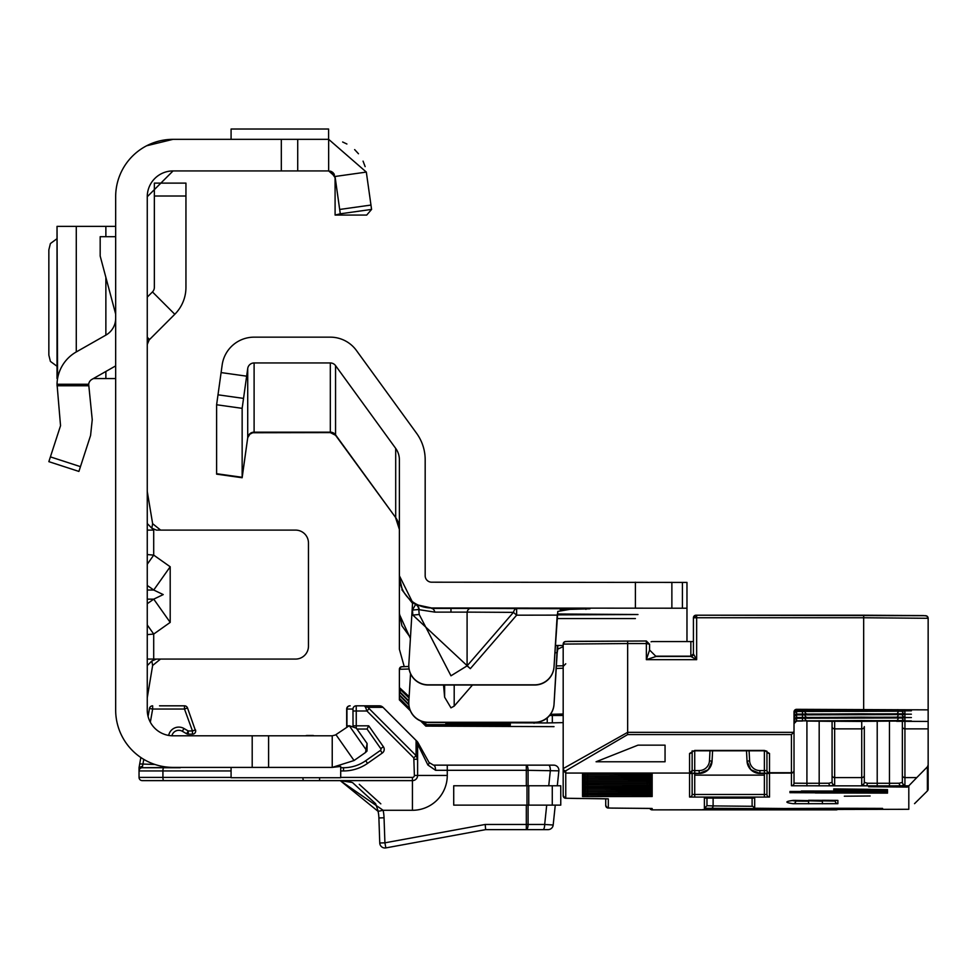 <?xml version="1.0" encoding="UTF-8"?>
<svg xmlns="http://www.w3.org/2000/svg" width="977" height="977" viewBox="0 0 977 977"><rect width="100%" height="100%" fill="white"/><g stroke="black" fill="none" stroke-linecap="round" stroke-linejoin="round"><path stroke-width="1.47" d="M147.258 634.623L153.707 634.061L170.193 622.398L170.193 566.77L153.743 590.023L163.232 594.59L153.743 599.145L147.258 603.737M365.52 752.485L367.01 751.032L367.108 743.509L365.52 752.485L354.053 760.521L332.229 767.397L173.051 767.397A57.387 57.387 0 0 1 115.665 710.01L115.665 196.731A57.387 57.387 0 0 1 173.051 139.332L328.651 139.332L328.651 170.926L335.038 176.483L366.326 172.086L371.578 209.408L340.289 213.804L335.038 176.483M335.343 734.997L332.229 735.803L173.051 735.803A25.793 25.793 0 0 1 147.258 710.01L147.258 196.731A25.793 25.793 0 0 1 173.051 170.926L147.258 196.731M147.258 338.042L149.151 339.935L174.798 314.276A38.042 38.042 0 0 0 185.948 287.372L185.948 183.114L154.354 183.114L154.354 196.011L185.948 196.011M160.497 659.072L152.632 665.496L147.258 697.761M152.632 665.496L151.814 661.002L156.418 659.072L147.258 659.072M170.193 566.77L153.707 555.119L147.258 554.557M147.258 530.108L153.707 530.108L151.814 528.178L152.632 523.684L160.631 530.108M156.418 659.072L295.567 659.072A12.896 12.896 0 0 0 308.463 646.176L308.463 543.004A12.896 12.896 0 0 0 295.567 530.108L156.418 530.108L151.814 528.178L147.258 523.55M367.108 743.509L356.373 728.195L349.265 725.703L335.929 734.643L354.053 760.521M231.085 767.397L231.085 777.716L340.704 777.716L340.704 766.444L332.229 767.397L332.229 735.803M252.2 767.397L252.2 735.803M147.258 491.419L152.632 523.684M151.814 661.002L147.258 665.63M170.193 622.398L153.743 599.145L147.258 599.145M147.258 624.938L153.707 634.061L153.707 659.072M153.707 530.108L153.707 555.119L147.258 564.242M149.151 339.935L147.258 344.49M147.258 297.13L152.461 291.928L174.798 314.276M154.354 196.011L154.354 287.372A6.448 6.448 0 0 1 152.461 291.928M173.051 139.332L146.623 145.781M332.583 172.27L335.074 176.922L335.099 215.074L366.705 215.074L371.578 209.408L371.284 207.319M366.326 172.086L328.651 139.332M281.315 139.332L281.315 170.926L328.651 170.926M173.051 170.926L281.315 170.926M328.59 139.332L328.59 129.013L231.085 129.013L231.085 139.332M115.665 365.899L91.887 379.406A6.448 6.448 0 0 0 88.675 384.254L92.241 419.731L90.58 435.461L78.905 471.427L48.85 461.657L60.537 425.703L57.032 384.254A38.042 38.042 0 0 1 76.279 351.94L105.87 335.123A19.345 19.345 0 0 0 115.665 318.307M115.665 314.081L100.179 256.047L100.179 236.703L115.665 236.703M57.032 226.383L115.665 226.383M57.032 226.566L57.582 378.563M93.365 378.563L115.665 378.563M57.032 238.681L50.401 243.554L48.85 249.856L48.85 355.103L50.401 361.405L57.032 366.277M335.099 177.716L330.739 171.28M335.099 215.074L340.289 213.804M342.634 141.995L346.908 144.01L342.634 141.995M354.651 149.603L358.474 153.755L354.651 149.603M363.053 161.132L365.142 166.627L363.053 161.132M356.226 706.786L356.202 705.821L379.357 705.821A5.154 5.154 0 0 1 383.008 707.336L417.094 741.421A5.154 5.154 0 0 1 417.948 742.569L429.025 762.487L433.532 765.15L553.739 765.15A5.154 5.154 0 0 1 558.868 770.841L557.293 785.777M195.681 731.236L187.511 707.946A3.224 3.224 0 0 0 184.482 705.821L159.52 705.821M369.172 708.704L366.9 710.987L365.593 707.348A3.224 1.917 -42 0 1 367.865 707.348L416.08 755.612L417.606 759.276L417.606 744.071L417.606 775.457A5.154 5.154 0 0 1 412.441 780.623L142.263 780.623A3.224 3.224 0 0 1 139.039 777.399L139.039 767.727L140.835 757.505M528.081 805.121L528.081 824.466A5.154 1.759 90 0 1 526.31 829.632L485.654 829.632L385.842 847.902L384.914 842.821L485.19 824.466L526.31 824.466L526.31 829.632L548.048 829.632A5.154 5.154 0 0 0 553.177 825.003L544.678 824.466L546.705 805.121M543.7 829.632L526.933 829.632M143.778 759.373L142.263 767.727A3.224 3.224 0 0 0 139.039 770.951L139.039 767.727L139.039 770.951A3.224 3.224 0 0 1 142.263 767.727L180.305 767.727A7.095 7.095 0 0 1 178.193 767.397L142.263 767.727A3.224 3.224 0 0 0 139.039 770.951L162.927 770.951L162.927 777.399L231.085 777.399M150.336 722.223L152.656 709.046L184.482 709.046L184.482 705.821A3.224 3.224 0 0 1 187.511 707.946L184.482 709.046L192.469 730.967L192.469 734.191L188.256 734.191A3.224 3.224 0 0 1 186.644 733.764L182.345 731.272A7.095 7.095 0 0 0 171.891 735.779A7.095 7.095 0 0 1 182.345 731.272L183.957 728.488L188.256 730.967L186.644 733.764A3.224 3.224 0 0 0 188.256 734.191L188.256 730.967L192.469 730.967L195.498 729.868A3.224 3.224 0 0 1 195.693 730.967A3.224 3.224 0 0 0 195.498 729.868M340.704 767.727L343.513 767.727A38.689 38.689 0 0 0 365.703 760.729L380.432 750.409A1.295 1.295 0 0 0 380.749 748.614L367.047 729.037L356.971 729.037M352.612 782.662L375.62 803.68L377.83 810.202L375.608 803.668M347.336 781.282L351.354 782.259M384.046 817.786L378.893 817.957A38.689 38.689 0 0 0 378.087 811.35A38.689 38.689 0 0 1 378.893 817.957A38.689 38.689 0 0 0 378.087 811.35A38.689 38.689 0 0 1 378.893 817.957A38.689 38.689 0 0 0 377.83 810.202A38.689 38.689 0 0 1 378.087 811.35L340.228 780.623L383.131 810.287A43.843 43.843 0 0 1 384.046 817.786L384.914 842.821L379.76 843.004L378.893 817.957A38.689 38.689 0 0 0 377.83 810.202A38.689 38.689 0 0 1 378.893 817.957A38.689 38.689 0 0 0 378.087 811.35L383.131 810.287L412.441 810.287L412.441 777.399A1.93 1.93 0 0 0 414.382 775.457L413.808 757.896L366.9 710.987L356.251 710.987L356.251 725.813L368.72 725.813L383.399 746.758A4.519 4.519 0 0 1 382.288 753.047L367.547 763.367A41.913 41.913 0 0 1 343.513 770.951L340.704 770.951M155.709 780.623L151.13 780.623L155.709 780.623M151.13 780.623L148.223 780.623M302.907 777.716A3.224 0.83 -90 0 0 303.737 780.623L319.589 780.623L319.589 777.716M555.266 805.121L553.177 825.003M353.027 725.74L352.978 709.046L346.676 709.046A3.224 3.224 0 0 1 349.9 705.821L350.169 705.821A3.224 3.224 -90 0 0 346.945 709.046L346.945 725.813L348.948 725.813M347.104 726.815A3.224 3.224 90 0 1 346.945 725.813L346.676 725.813A3.224 3.224 0 0 0 346.884 726.961A3.224 3.224 0 0 1 346.676 725.813L346.676 709.046M148.077 716.459L149.481 708.484A3.224 3.224 0 0 1 152.656 705.821A3.224 3.224 0 0 0 149.481 708.484L152.656 709.046L152.656 705.821M192.469 734.191A3.224 3.224 0 0 0 195.693 730.967A3.224 3.224 0 0 1 192.469 734.191M155.038 764.502L139.699 763.941L139.052 767.641L142.263 766.249M367.047 729.037L368.72 725.813M139.039 777.399A3.224 3.224 0 0 0 142.263 780.623A3.224 3.224 0 0 1 139.039 777.399A3.224 3.224 0 0 0 142.263 780.623A3.224 3.224 0 0 1 139.039 777.399A3.224 3.224 0 0 0 142.263 780.623A3.224 3.224 0 0 1 139.039 777.399A3.224 3.224 0 0 0 142.263 780.623A3.224 3.224 0 0 1 139.039 777.399L162.927 777.399A3.224 0.83 -90 0 0 163.77 780.623M433.532 765.15A5.154 2.039 90 0 1 435.571 770.303L427.889 764.991L417.606 744.071A5.154 5.129 180 0 0 416.08 740.432L416.08 755.612L413.808 757.896M417.606 759.276L414.382 759.276M379.357 705.821A5.154 5.129 90 0 1 382.996 707.336L416.08 740.432A5.154 5.154 0 0 1 417.606 744.071L418.449 745.072A5.154 4.873 -45 0 0 417.094 741.421M380.81 803.839L359.255 784.323M417.948 742.569A5.154 4.604 150.9 0 1 418.449 745.072M429.025 762.487A5.154 1.991 150.9 0 1 427.889 764.991M548.744 785.777L550.369 770.303A5.154 1.759 -90 0 0 548.598 765.15M485.19 824.466L485.654 829.632M542.907 829.632A5.154 1.759 -90 0 0 544.678 824.466L526.31 824.466L526.31 805.121M526.31 785.777L526.31 770.303L558.868 770.841M312.799 735.486L306.693 735.486L312.799 735.486A2.577 2.577 0 0 1 314.057 735.803A2.577 2.577 0 0 0 312.799 735.486A2.577 1.563 -90 0 0 312.054 735.803M384.914 847.987A5.154 5.154 0 0 1 379.76 843.004A5.154 5.154 0 0 0 385.842 847.902A5.154 5.154 0 0 1 384.914 847.987M352.978 709.046A3.224 3.224 -90 0 1 356.202 705.821L356.251 710.987L353.027 710.987M382.996 707.336L367.865 707.348L364.348 705.821L365.593 707.348M552.274 805.121L453.719 805.121L453.719 785.777L560.761 785.777L560.761 805.121L552.274 805.121L552.274 785.777M434.85 612.115A6.448 3.578 89.7 0 0 431.626 608.427L470.316 608.427A6.448 3.578 -89.7 0 0 467.091 612.115L434.85 612.115L419.218 609.697A6.448 6.351 116.7 0 0 415.994 604.604L431.626 607.987A32.241 32.241 180 0 1 399.385 575.746L412.599 602.394L408.826 664.287A19.345 19.345 -0 0 0 428.134 684.816L534.724 684.816A19.345 19.345 -0 0 0 554.032 666.656L554.032 666.864A19.345 19.345 180 0 1 534.724 685.024L428.134 685.024A19.345 19.345 180 0 1 408.789 665.581M472.465 685.024L454.195 706.115L450.971 707.849L444.62 697.187L443.546 685.024M470.316 668.659L412.868 615.095L419.218 614.484L450.971 675.803L467.091 665.862L467.091 612.115L513.413 612.371L516.638 615.18L470.316 668.659L467.091 665.862L513.413 612.371A6.448 3.578 -89.7 0 1 516.638 608.671L516.638 615.18L557.195 615.119L554.032 666.864M557.366 613.983L637.981 614.533L557.232 614.887M635.392 618.551L558.014 618.551L635.392 618.551M686.978 641.571L686.978 608.219L431.626 607.987M560.163 609.636L589.974 608.793L470.316 608.427M555.351 645.479L563.179 645.492M686.978 608.219L686.978 582.426L431.626 582.194A6.448 6.448 180 0 1 425.178 575.746L425.178 459.776A45.137 45.137 -0 0 0 416.556 433.238L356.41 350.462A32.241 32.241 -0 0 0 330.324 337.163L254.105 337.163A32.241 32.241 -0 0 0 222.17 364.922L216.613 404.759L216.613 474.15L242.149 477.741L247.718 437.72L249.868 434.179L252.713 432.75L330.324 432.603L335.551 435.266L335.551 365.618L395.697 448.406L395.697 517.602L335.551 434.826A6.448 6.448 -0 0 0 330.324 432.164L254.105 432.164L254.105 362.955A6.448 6.448 -0 0 0 247.718 368.512L242.149 408.337L242.149 477.741M563.179 646.652L557.782 649.119L557.183 652.844L554.912 652.636M408.789 703.037A19.345 19.345 180 0 0 428.134 722.479L534.724 722.479A19.345 19.345 180 0 0 554.032 704.319L557.183 652.844M404.222 666.57L399.385 649.241L399.385 576.357M410.401 638.531L399.385 614.277M557.403 645.479L554.032 704.112A19.345 19.345 -0 0 1 534.724 722.272L428.134 722.272A19.345 19.345 -0 0 1 408.826 701.742L410.535 673.727M554.032 666.656L557.782 611.431L573.878 608.671M412.599 602.467A32.241 32.241 180 0 0 415.628 604.421L412.428 610.075L418.779 609.477L419.218 614.484L418.779 609.477A6.448 6.351 117.5 0 0 415.628 604.421L415.994 604.604M395.697 448.406A19.345 19.345 -0 0 1 399.385 459.776L399.385 575.746M399.398 577.334L402.268 589.693M335.551 365.618A6.448 6.448 -0 0 0 330.324 362.955L254.105 362.955M242.149 408.337L216.613 404.759M399.385 613.3L401.913 625.793L410.45 637.602M412.55 603.334L401.913 589.852M557.782 645.479L557.782 649.119M395.697 517.602A19.345 19.345 -0 0 1 399.385 528.972A19.345 19.345 -0 0 0 395.697 517.602L335.551 435.266M692.143 751.496L692.143 770.487L689.567 773.063L565.756 773.063L565.756 798.258L608.317 798.868L608.317 808.04L652.16 808.48L652.16 809.872L908.805 809.286L908.805 785.838L901.16 785.838A2.577 1.954 -90.5 0 1 899.219 783.249L902.357 782.345L902.357 721.295L902.357 782.345A2.577 2.54 0 0 0 904.934 784.885L901.16 785.838L889.461 785.887L865.5 785.838L861.726 784.885A2.577 2.54 0 0 0 864.315 782.345L867.454 783.249L889.461 783.285L889.461 721.331M723.945 809.762L756.186 809.493L723.945 809.762M861.091 720.538L911.382 720.941L861.091 721.356L810.788 720.941L861.091 720.538M861.091 717.155L911.382 717.558L861.091 717.973L810.788 717.558L861.091 717.155M861.091 713.772L911.382 714.187L861.091 714.602L810.788 714.187L861.091 713.772M861.091 710.389L911.382 710.804L861.091 711.219L810.788 710.804L861.091 710.389M844.323 796.206L870.116 795.999L844.323 796.206M596.178 798.624A2.577 1.82 -89.5 0 0 596.202 798.624L576.308 798.465A2.577 1.82 -89.5 0 0 576.332 798.465L565.231 798.209L563.179 795.681L563.179 768.606L627.661 732.335L793.678 732.335L794.02 730.845L794.02 783.175L794.02 711.903A2.577 2.577 180 0 1 796.609 709.326L904.934 709.852L796.609 710.719L802.483 710.89L796.609 711.5L904.934 711.183L904.934 713.796L796.609 714.102L802.483 714.272L796.609 714.883L904.934 714.566L904.934 717.179L796.609 717.484L802.483 717.655L796.609 718.266L904.934 717.948L904.934 720.562L796.609 720.867L802.483 721.026L796.609 721.026L794.02 723.615A2.577 2.577 180 0 1 796.609 721.026M693.426 653.466L693.426 617.782A2.577 2.577 180 0 1 696.015 615.205L925.573 615.705A2.577 2.577 180 0 1 928.15 618.294L928.15 709.852L796.609 709.326M554.02 726.644L425.825 726.119L425.825 725.227L510.299 725.178L510.299 723.774L445.817 723.774L445.817 724.629L425.825 724.629L425.825 722.345M399.385 699.898L410.364 710.78L399.385 699.898L399.385 694.806L408.813 704.234M399.385 694.806L399.385 669.282A2.577 2.577 180 0 1 401.962 666.705L408.801 666.473L401.156 666.827L399.385 669.282L409.07 669.001M409.045 698.03L400.143 689.383L400.143 692.18L408.875 700.912M399.385 698.189L409.485 708.288M422.98 721.783L425.825 724.629M425.825 726.119L420.635 720.965L425.825 726.119M400.143 689.383A2.577 2.577 -0 0 1 399.385 687.552L409.131 696.638M549.624 715.482L563.179 715.469M563.179 722.626L552.335 722.846A192.811 1.575 180 0 0 547.23 722.956L503.595 722.821A194.093 1.588 0 0 1 508.748 722.711L519.263 722.504A192.811 1.575 180 0 0 520.228 722.479M550.515 714.321L563.179 714.004M400.143 692.18A2.577 2.577 180 0 1 399.385 690.36M605.728 798.746L605.728 805.451L605.728 798.746M694.72 775.127L694.72 794.472L692.143 794.46L692.143 773.454L692.143 794.46A2.577 2.577 180 0 1 689.567 797.037L689.567 773.491L699.166 773.442L694.72 773.442L694.72 775.127L764.368 775.127L764.368 773.442L759.911 773.173A12.896 12.896 180 0 1 747.039 760.949L746.501 750.8L747.039 761.23L749.615 760.79A10.32 10.32 -0 0 0 759.911 770.572L764.368 770.572L764.368 750.446L766.945 751.24A2.577 2.223 0 0 0 769.522 753.462L769.522 772.709L791.443 772.709L791.443 734.582L627.661 734.582L565.756 770.829L565.756 773.063L563.179 770.487M835.298 800.334L835.298 801.103L835.298 800.334M713.112 798.014L713.112 805.915L706.969 805.695L706.969 798.05L706.969 805.695L704.393 808.272L704.393 798.111L741.799 798.001L754.696 798.111L754.696 808.235L784.189 808.516A185.068 1.514 180 0 0 842.467 808.272L873.218 808.602A235.359 1.93 0 0 1 799.101 808.907L704.393 808.272M759.605 808.406A2.577 2.516 92 0 1 759.508 808.406L754.598 808.223L752.107 805.659L752.107 798.05M399.385 680.554L399.385 683.705M801.372 791.004L887.531 791.126L801.372 791.15M858.465 790.43L887.531 790.625L833.723 789.88L870.397 790.308L858.465 790.613M858.465 789.453L887.531 789.636L833.723 788.903L870.397 789.318L858.465 789.636M789.953 791.468L887.531 791.602L789.953 791.614M833.723 792.176L887.531 792.237L833.723 792.323M815.343 792.958L887.531 793.116L807.075 792.689L807.075 792.066L789.953 792.029L789.953 792.689L815.343 792.811M907.34 786.436L868.651 786.754L907.34 787.071L907.34 786.436L907.34 787.071M928.15 789.098A2.577 2.577 0 0 1 927.393 790.93L928.15 789.098A2.577 2.577 180 0 1 927.393 790.918L927.393 766.835L928.15 764.991L928.15 789.098L928.15 744.828M928.15 688.724L928.15 654.761M904.702 721.319L896.507 721.295A2.577 1.649 -90.4 0 1 896.507 721.295L928.15 721.441L928.15 709.852M928.15 699.691L928.15 728.866L904.934 728.866L904.934 777.594L916.792 777.594L908.805 785.838M928.15 764.991L928.15 728.866M832.074 721.331L832.074 782.345L832.074 721.331M807.332 721.063A2.577 2.491 -88.2 0 0 807.466 721.063L861.726 721.441L861.726 728.866L834.651 728.866L834.651 777.594L861.726 777.594L861.726 728.866A2.577 2.247 0 0 0 864.315 726.619L864.315 782.345M689.567 773.125L689.567 753.462A2.577 2.223 -0 0 0 692.143 751.24L694.72 750.8L694.72 770.572L692.143 770.548L692.143 750.849L692.143 770.548A2.577 2.577 180 0 1 689.567 773.125L694.72 773.173L694.72 770.572L699.166 770.572A10.32 10.32 -0 0 0 709.473 760.79L709.998 750.8M665.056 761.767L665.056 745.158L637.981 745.158L596.068 761.767L665.056 761.767L665.056 745.158M796.609 709.546L796.609 710.719A2.577 2.577 180 0 0 794.02 713.295L794.02 712.123A2.577 2.577 -0 0 1 796.609 709.546L904.47 709.803M693.426 651.781L693.426 652.624M693.426 650.096L693.426 650.938M693.426 648.398L693.426 649.241M693.426 649.155L693.426 648.313M863.668 709.326L863.668 617.757L696.65 617.757L696.65 659.67L693.426 653.894L693.426 647.556M806.917 721.05L806.917 783.285L828.923 783.249L832.074 782.345A2.577 2.54 0 0 0 834.651 784.885L830.877 785.838L791.443 785.752L791.443 773.076L769.522 773.125A2.577 2.577 180 0 1 766.945 770.548L766.945 751.496M927.393 766.835L916.792 777.594M746.489 750.8L747.039 761.23A12.896 12.896 -0 0 0 759.911 773.442L769.522 773.491L769.522 797.037A2.577 2.577 -0 0 1 766.945 794.46L766.945 773.454L766.945 794.46L764.368 794.472L764.368 775.127M914.545 803.668L927.393 790.93L914.57 803.631A2.577 2.467 46.1 0 1 914.545 803.668L914.765 803.448M789.953 792.029L789.953 792.689M807.075 792.066L807.075 792.689M741.409 809.371L702.719 809.591L741.409 809.274M766.945 770.487A2.577 2.223 0 0 0 769.522 772.709L769.522 773.076A2.577 2.577 180 0 1 766.945 770.487M565.756 770.829A2.577 2.223 0 0 1 563.179 768.606L563.179 644.087A2.577 2.577 180 0 1 565.756 641.498L646.359 640.997L649.583 644.222L649.583 650.023L656.031 656.471L646.359 659.67L649.583 650.023L656.031 656.471L690.849 656.471L656.031 656.471M649.583 790.82L649.583 789.99L649.583 790.82M649.583 788.109L649.583 786.607L649.583 788.109M649.583 786.424L649.583 784.91L649.583 786.424M649.583 784.067L649.583 784.739M649.583 782.369L649.583 781.539M649.583 779.658L649.583 778.742M649.583 774.773L649.583 776.288M649.583 774.59L649.583 773.076L649.583 774.59M649.583 785.752L649.583 784.91M649.583 781.356L649.583 779.841M649.583 773.918L649.583 773.076M828.923 783.249A2.577 1.954 89.5 0 0 830.877 785.838L865.5 785.838A2.577 1.954 -89.5 0 0 867.454 783.249M837.704 809.103A2.577 1.111 62.1 0 1 837.399 809.579L837.399 809.579A2.577 1.111 62.1 0 1 836.776 809.542M793.678 732.335L791.443 734.582M794.02 770.487A2.577 2.223 180 0 1 791.443 772.709L791.443 773.076A2.577 2.577 180 0 0 794.02 770.487M655.726 656.178L690.849 656.178L690.849 641.571L652.16 641.571A2.577 2.577 180 0 0 651.085 641.816M690.849 641.571L693.426 641.547M627.661 734.582L627.661 643.55L646.359 643.55L646.359 640.997L649.583 644.222L646.359 643.55L646.359 659.67L696.65 659.67L690.849 656.471A2.577 2.577 180 0 0 693.426 653.894L690.849 656.178A2.577 1.844 180 0 0 692.925 655.433M147.258 590.023L153.743 590.023L147.258 585.443M367.01 751.032L349.265 725.703M268.602 767.397L268.602 735.803M147.258 337.236L149.554 339.52M370.967 205.06L339.678 209.457M297.716 139.332L297.716 170.926M57.032 384.254L88.675 384.254M50.401 456.882L80.456 466.652M88.663 385.756L57.032 385.756M105.87 226.383L105.87 236.703M105.87 277.383L105.87 335.123M105.87 371.468L105.87 378.563M76.279 226.383L76.279 351.94M335.099 177.374L330.043 171.085M382.288 753.047L380.432 750.409A1.295 1.295 0 0 0 380.749 748.614L383.399 746.758M528.081 785.777L528.081 770.303A5.154 1.759 90 0 0 526.31 765.15L526.31 770.303L447.271 770.303L447.271 775.457A34.818 34.818 0 0 1 412.441 810.287M343.513 770.951L343.513 767.727A38.689 38.689 0 0 0 365.703 760.729L367.547 763.367M340.704 777.399L412.441 777.399M447.271 775.457L417.606 775.457A5.154 5.154 0 0 1 412.441 780.623M168.667 735.437A10.32 10.32 0 0 1 183.957 728.488M231.085 770.951L162.927 770.951A3.224 0.83 90 0 1 163.77 767.727M346.676 725.813A3.224 3.224 0 0 0 346.884 726.961M353.247 725.813L356.251 725.813L356.251 728.024M417.606 775.457L414.382 775.457M447.271 765.15L447.271 770.303L435.571 770.303M526.994 805.121L526.994 785.777M528.765 805.121L528.765 785.777M450.971 608.378L450.971 611.639M444.62 697.187L444.62 685.024M412.868 615.095L412.428 610.075A38.689 38.689 180 0 1 412.147 609.917M330.324 362.955L330.324 432.603M254.105 432.603L254.105 432.164A6.448 6.448 -0 0 0 247.718 437.72L242.149 477.301L216.613 473.711M247.718 368.512L247.718 437.72M243.529 398.396L217.993 394.806M246.644 376.169L221.095 372.579M585.919 609.355L585.919 608.72M635.392 607.987L635.392 582.194M671.871 608.109L671.871 582.316M682.422 608.195L682.422 582.402M454.195 706.115L454.195 685.024M808.724 809.432L908.012 809.298M646.359 640.997L567.784 641.376L564.511 641.816L563.179 644.087L627.661 643.55L627.661 640.997M563.179 665.789L556.389 665.923L563.179 665.801M507.722 725.203L507.722 723.762M408.838 701.474L399.385 692.021M408.862 704.881L399.385 695.404M425.825 725.227L422.125 721.527M409.742 709.143L399.385 698.787M534.053 723.285L534.053 722.479M547.23 722.956L547.23 717.9M552.335 722.846L552.335 715.469M563.179 668.219L556.231 668.463M764.368 797.073L694.72 797.073L694.72 794.472L764.368 794.472L764.368 797.073L769.522 797.037M793.141 800.395A2.577 2.577 -97.5 0 0 793.483 800.371L835.298 801.103A2.577 2.577 180 0 0 837.875 803.68L793.141 803.692A3252.531 26.648 0 0 1 793.141 800.395L822.402 801.201L822.402 803.802M795.718 800.334L795.718 801.103L808.59 801.201L808.59 803.802M792.225 800.554A3249.954 26.623 180 0 0 795.718 801.103A2.577 2.577 97.5 0 1 793.141 803.692M710.597 808.492A2.577 2.516 -88 0 0 713.112 805.915L752.192 806.294M808.59 800.273L837.875 800.407L837.875 803.68M582.756 773.1L587.678 773.076L582.524 773.112L582.524 774.553L587.678 774.602L587.678 773.076L652.16 773.112L652.16 774.553L587.678 774.602M582.756 776.483L587.678 776.459L582.524 776.495L582.524 777.936L587.678 777.973L587.678 776.459L652.16 776.495L652.16 777.936L587.678 777.973M582.756 779.866L587.678 779.841L582.524 779.878L582.524 781.319L587.678 781.356L587.678 779.841L652.16 779.878L652.16 781.319L587.678 781.356M582.756 784.934L587.678 784.91L582.524 784.946L582.524 786.387L587.678 786.436L587.678 784.91L652.16 784.946L652.16 786.387L587.678 786.436M582.756 788.317L587.678 788.292L582.524 788.329L582.524 789.77L587.678 789.807L587.678 788.292L652.16 788.329L652.16 789.77L587.678 789.807M582.756 791.7L587.678 791.675L582.524 791.712L582.524 793.153L587.678 793.19L587.678 791.675L652.16 791.712L652.16 793.153L587.678 793.19M582.756 795.083L587.678 795.046L582.524 795.095L582.524 796.536L587.678 796.573L587.678 795.046L652.16 795.095L652.16 796.536L587.678 796.573M766.945 770.548L764.368 770.572L764.368 773.173L769.522 773.125M764.368 773.173L759.911 773.173L759.911 770.572M689.567 797.037L694.72 797.073M699.166 773.442A12.896 12.896 -0 0 0 712.05 761.23L708.264 769.705L699.166 773.442L694.72 773.173M584.844 793.373A2.577 2.577 180 0 1 582.524 794.838L652.16 794.838A2.577 2.577 180 0 1 649.827 793.373M582.524 794.838L582.524 793.409L651.928 793.385M652.16 794.838L652.16 793.409L647.006 793.361L647.006 794.887M582.756 790.014L587.678 789.978L582.524 790.027L582.524 791.455L587.678 791.504L587.678 789.978L652.16 790.027L652.16 791.455L587.678 791.504M584.844 786.607A2.577 2.577 180 0 1 582.524 788.073L652.16 788.073A2.577 2.577 180 0 1 649.827 786.607M582.524 788.073L582.524 786.644L651.928 786.632M652.16 788.073L652.16 786.644L647.006 786.595L647.006 788.121M647.006 784.739L652.16 784.702L652.16 783.261L647.006 783.224L582.524 783.261L582.524 784.702L587.678 784.739L587.678 783.224L647.006 783.224L647.006 784.739L587.678 784.739M582.756 778.181L587.678 778.144L582.524 778.193L582.524 779.622L587.678 779.67L587.678 778.144L652.16 778.193L652.16 779.622L587.678 779.67M582.756 774.798L587.678 774.761L582.524 774.81L582.524 776.251L587.678 776.288L587.678 774.761L652.16 774.81L652.16 776.251L587.678 776.288M652.16 781.576L582.524 781.576L582.524 783.004L587.678 783.053L587.678 781.527L647.006 781.527L647.006 783.053L652.16 783.004L652.16 781.576M647.006 783.053L587.678 783.053M877.212 721.38L877.212 785.887M807.466 721.063L832.172 721.331A2.577 1.343 -89.7 0 0 832.172 721.331A2.577 1.343 -89.7 0 0 832.184 721.331L834.419 721.356M819.178 785.887L819.178 721.246M769.522 753.462L764.368 750.446L694.72 750.446L689.567 753.462M804.975 710.89L832.343 711.195M889.827 711.195L898.132 711.146M804.975 717.655L832.343 717.948M889.827 717.948L898.132 717.912M804.975 714.272L832.343 714.578M889.827 714.578L898.132 714.529M709.473 760.79L712.05 761.23L712.599 750.8L712.05 760.949A12.896 12.896 180 0 1 699.166 773.173L699.166 770.572M749.09 750.8L749.615 760.79M863.668 615.205L923.534 615.583L926.819 616.023L928.15 618.294L863.668 617.757L863.668 615.205L696.65 615.205L696.65 617.757L693.426 617.782L696.65 615.205M652.16 809.139L652.16 808.48M791.443 785.752A2.577 2.577 180 0 0 794.02 783.175L806.917 783.285L806.917 785.887M759.911 773.442L750.824 769.705L747.039 761.23M902.357 775.347A2.577 2.247 0 0 0 904.934 777.594L904.934 784.885M861.726 784.885L861.726 777.594A2.577 2.247 0 0 0 864.315 775.347M832.074 775.347A2.577 2.247 0 0 0 834.651 777.594L834.651 784.885M889.461 785.887L889.461 783.285L899.219 783.249M904.091 721.307A2.577 2.577 -0 0 0 904.934 721.441L904.934 728.866A2.577 2.247 0 0 1 902.357 726.619M833.943 721.344A2.577 2.577 -0 0 0 834.651 721.441L834.651 728.866A2.577 2.247 0 0 1 832.074 726.619M649.827 783.224A2.577 2.577 -0 0 0 652.16 784.702M582.524 784.702A2.577 2.577 -0 0 0 584.844 783.224M649.827 781.539A2.577 2.577 -0 0 0 652.16 783.004M582.524 783.004A2.577 2.577 -0 0 0 584.844 781.539M649.827 773.088A2.577 2.577 -0 0 0 652.16 774.553M647.006 774.602L647.006 773.076L651.928 773.1M582.524 774.553A2.577 2.577 -0 0 0 584.844 773.088M649.827 774.773A2.577 2.577 -0 0 0 652.16 776.251M647.006 776.288L647.006 774.761L651.928 774.798M582.524 776.251A2.577 2.577 -0 0 0 584.844 774.773M649.827 776.459A2.577 2.577 -0 0 0 652.16 777.936M647.006 777.973L647.006 776.459L651.928 776.483M582.524 777.936A2.577 2.577 -0 0 0 584.844 776.459M649.827 778.156A2.577 2.577 -0 0 0 652.16 779.622M647.006 779.67L647.006 778.144L651.928 778.181M582.524 779.622A2.577 2.577 -0 0 0 584.844 778.156M649.827 779.841A2.577 2.577 -0 0 0 652.16 781.319M647.006 781.356L647.006 779.841L651.928 779.866M582.524 781.319A2.577 2.577 -0 0 0 584.844 779.841M649.827 784.922A2.577 2.577 -0 0 0 652.16 786.387M647.006 786.436L647.006 784.91L651.928 784.934M582.524 786.387A2.577 2.577 -0 0 0 584.844 784.922M587.678 788.121L587.678 786.595L647.006 786.595M649.827 788.292A2.577 2.577 -0 0 0 652.16 789.77M647.006 789.807L647.006 788.292L651.928 788.317M582.524 789.77A2.577 2.577 -0 0 0 584.844 788.292M649.827 789.99A2.577 2.577 -0 0 0 652.16 791.455M647.006 791.504L647.006 789.978L651.928 790.014M582.524 791.455A2.577 2.577 -0 0 0 584.844 789.99M649.827 791.675A2.577 2.577 -0 0 0 652.16 793.153M647.006 793.19L647.006 791.675L651.928 791.7M582.524 793.153A2.577 2.577 -0 0 0 584.844 791.675M587.678 794.887L587.678 793.361L647.006 793.361M649.827 795.058A2.577 2.577 -0 0 0 652.16 796.536M647.006 796.573L647.006 795.046L651.928 795.083M582.524 796.536A2.577 2.577 -0 0 0 584.844 795.058M802.483 720.867L802.483 718.266L804.975 718.242A2.577 2.491 88.2 0 0 807.466 720.831M904.934 720.562A2.577 2.577 -0 0 1 902.357 717.985L898.132 717.997A2.577 1.649 90.4 0 1 896.483 720.599M794.02 723.444A2.577 2.577 180 0 1 796.609 720.867L796.609 718.266L794.948 718.254M904.702 717.936L896.507 717.912A2.577 1.649 -90.4 0 1 896.507 717.912A2.577 1.649 -90.4 0 1 896.483 717.912M796.609 717.655L794.02 720.232A2.577 2.577 180 0 1 796.609 717.655M802.483 717.484L802.483 714.883L804.975 714.859A2.577 2.491 88.2 0 0 807.466 717.448M904.934 717.179A2.577 2.577 -0 0 1 902.357 714.602L898.132 714.614A2.577 1.649 90.4 0 1 896.483 717.216M794.02 720.061A2.577 2.577 180 0 1 796.609 717.484L796.609 714.883L794.948 714.871M904.702 714.553L896.507 714.529A2.577 1.649 -90.4 0 1 896.507 714.529A2.577 1.649 -90.4 0 1 896.483 714.529M796.609 714.272L794.02 716.849A2.577 2.577 180 0 1 796.609 714.272M802.483 714.102L802.483 711.5L804.975 711.488A2.577 2.491 88.2 0 0 807.466 714.065M904.934 713.796A2.577 2.577 -0 0 1 902.357 711.219L898.132 711.244A2.577 1.649 90.4 0 1 896.483 713.833M794.02 716.678A2.577 2.577 180 0 1 796.609 714.102L796.609 711.5L794.948 711.5M904.702 711.171L896.507 711.158A2.577 1.649 -90.4 0 1 896.483 711.158M796.609 710.89L794.02 713.466A2.577 2.577 180 0 1 796.609 710.89M802.483 709.522L802.483 710.719M805.378 709.51A2.577 2.491 88.2 0 0 807.466 710.682M897.668 709.656A2.577 1.649 90.4 0 1 896.483 710.45M903.212 709.754A2.577 2.577 -0 0 0 904.934 710.426M652.16 809.872A2.577 2.577 0 0 1 649.839 808.419A2.577 2.577 -0 0 0 652.16 809.872L836.19 809.872A2.577 1.209 -89.7 0 0 837.057 809.115M647.592 808.394A2.577 1.82 -89.5 0 0 647.604 808.394A2.577 1.82 -89.5 0 0 647.629 808.394L651.818 808.455M647.604 808.394L611.309 808.101A2.577 1.82 -89.5 0 0 611.333 808.101M611.309 808.101L607.303 807.832L605.728 805.451A2.577 2.577 -0 0 0 608.317 808.04M596.202 798.624A2.577 1.82 -89.5 0 0 596.226 798.624L607.841 798.82M563.179 795.681A2.577 2.577 -0 0 0 565.756 798.258M784.201 808.516A2.577 0.769 89.9 0 1 784.189 808.516L759.508 808.406A2.577 2.516 92 0 1 759.422 808.394M754.366 798.087L704.71 798.087M882.585 808.394L842.479 808.272A2.577 1.575 89.6 0 0 842.479 808.272L784.189 808.516M836.19 809.872L836.19 809.872A2.577 2.577 0 0 0 837.399 809.579L838.315 809.103M57.032 226.432L57.032 378.526M331.044 171.39L332.522 172.221M333.084 172.697L334.329 174.346M305.447 735.803L306.693 735.486M340.228 780.623L351.781 782.394M395.697 518.042L399.385 529.412M712.05 761.23L712.599 750.8M694.72 773.442L689.799 773.479M764.368 773.442L769.29 773.479M694.72 750.8L764.368 750.8M651.928 783.249L647.006 783.224M582.756 783.249L587.678 783.224M651.928 781.563L647.006 781.527M582.756 781.563L587.678 781.527M565.756 663.798L563.179 666.387M587.678 773.076L647.006 773.076M587.678 774.761L647.006 774.761M587.678 776.459L647.006 776.459M587.678 778.144L647.006 778.144M587.678 779.841L647.006 779.841M587.678 784.91L647.006 784.91M587.678 786.595L582.756 786.632M587.678 788.292L647.006 788.292M587.678 789.978L647.006 789.978M587.678 791.675L647.006 791.675M587.678 793.361L582.756 793.385M587.678 795.046L647.006 795.046M896.507 717.912L802.483 717.655M896.507 714.529L802.483 714.272M896.507 711.158L802.483 710.89M793.483 800.371L788.781 801.14M822.402 800.273L837.533 800.383M796.585 709.546L794.02 712.123"/></g></svg>
